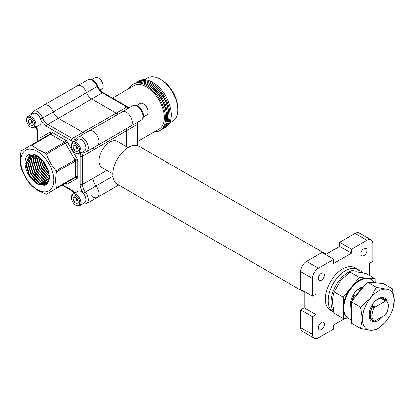 <?xml version="1.0" encoding="UTF-8"?>
<svg xmlns="http://www.w3.org/2000/svg" width="415" height="415" viewBox="0 0 415 415"><rect width="100%" height="100%" fill="white"/><g stroke="black" fill="none" stroke-linecap="round" stroke-linejoin="round"><path stroke-width="0.62" d="M37.298 151.382A23.406 13.513 -120 0 0 20.75 160.937A23.406 13.513 -120 0 0 37.298 189.603A23.406 13.513 -120 0 0 53.846 180.048A23.406 13.513 -120 0 0 37.298 151.382M31.867 145.24L37.983 149.623L45.577 153.156L64.486 142.236L50.775 134.32L31.867 145.24L31.032 145.157L49.94 134.237A1.67 0.965 60 0 1 50.775 134.32A1.67 0.965 -60 0 0 51.958 132.276A3.346 1.93 -120 0 0 50.288 132.11A1.67 1.364 -120 0 1 49.94 134.237L21.336 150.754L20.989 151.522C20.013 157.342 20.013 162.618 20.989 167.349L21.336 168.516C23.608 174.71 26.84 180.307 31.032 185.308L37.983 190.573L46.413 194.189L75.016 177.672L46.413 194.189L75.016 177.672L56.103 188.592L56.45 187.824L75.364 176.904L75.364 161.077L56.45 171.992C55.475 177.853 55.475 183.129 56.45 187.824M31.25 114.457L31.722 113.025L33.356 111.251L43.995 105.109A8.357 4.824 60 0 1 48.176 105.519A8.357 4.824 60 0 1 53.291 111.889A8.357 4.824 -120 0 0 58.411 118.254L82.855 132.369A8.357 4.824 -120 0 0 85.236 133.163A8.357 4.824 60 0 1 82.855 132.369L58.411 118.254A8.357 4.824 60 0 1 53.291 111.889A8.357 4.824 -120 0 0 48.176 105.519A8.357 4.824 -120 0 0 43.995 105.109L77.33 85.858A8.357 4.824 60 0 1 86.626 92.644A8.357 4.824 -120 0 0 81.511 86.273A8.357 4.824 -120 0 0 77.33 85.858L87.97 79.716C89.479 78.907 91.15 79.021 92.986 80.048C95.128 81.371 96.731 83.348 97.8 85.988A1.67 0.353 158.8 0 1 97.266 86.502L86.626 92.644A8.357 4.824 -120 0 0 91.746 99.009A8.357 4.824 60 0 1 86.626 92.644L42.657 118.031A8.357 4.824 -120 0 0 47.772 124.396L72.22 138.511L116.19 113.124L91.746 99.009L116.19 113.124A8.357 4.824 -120 0 0 118.571 113.918A8.357 4.824 60 0 1 116.19 113.124L126.829 106.982L102.386 92.867A8.357 4.824 60 0 1 97.266 86.502A8.357 4.824 -120 0 0 92.151 80.131A8.357 4.824 -120 0 0 87.97 79.716M77.076 139.865A1.67 1.318 35.1 0 1 76.993 138.366L78.274 137.183L88.914 131.041A8.357 4.824 60 0 1 93.095 131.456A8.357 4.824 60 0 1 98.552 138.823A8.357 4.824 60 0 1 97.276 145.52A8.357 4.824 -120 0 0 98.552 138.823A8.357 4.824 -120 0 0 93.095 131.456A8.357 4.824 -120 0 0 88.914 131.041A8.357 4.824 -120 0 0 87.975 131.913M48.477 171.053L44.97 166.062L42.574 160.283M43.419 161.316L45.417 165.808L48.067 169.787M49.219 174.528L43.202 167.084L40.084 157.747M40.629 158.245L43.642 166.83L49.11 173.797M49.385 176.951L41.427 168.111L38.185 156.497M38.631 156.761L41.868 167.852L49.38 176.406M49.261 178.865L47.792 178.087L39.653 169.133L36.411 157.352L36.536 155.698M36.93 155.864L36.857 157.098L40.094 168.879L48.233 177.828L49.312 178.424M48.934 180.432L46.018 179.109L37.879 170.155L34.642 158.38L35.068 155.2M35.42 155.298L35.083 158.125L38.325 169.901L46.459 178.855L49.032 180.069M48.446 181.744L44.244 180.131L36.105 171.182L32.868 159.401L33.74 154.94M34.061 154.987L33.309 159.147L36.551 170.923L44.685 179.877L48.581 181.438M47.818 182.844L42.47 181.158L34.336 172.204L31.094 160.429L32.526 154.883M32.816 154.883L31.535 160.169L34.777 171.95L42.916 180.899L47.99 182.584M47.118 183.767L40.696 182.18L32.562 173.226L29.32 161.451L31.41 155.003M31.68 154.956L29.766 161.196L33.003 172.972L41.142 181.926L47.294 183.554M46.34 184.504L38.927 183.202L30.788 174.253L27.546 162.472L30.388 155.283M30.637 155.194L27.992 162.218L31.229 173.994L39.368 182.948L46.542 184.338M31.322 178.824L37.298 184.141L45.66 184.971L47.554 183.202C52.306 177.859 47.331 162.908 39.015 156.86C35.55 154.37 32.396 153.509 29.558 154.281C22.846 156.227 23.681 170.103 31.322 178.824L29.014 175.275L25.772 163.5L29.46 155.718L38.04 156.419L40.037 157.705M29.683 155.594L26.218 163.24L29.46 175.021L37.594 183.97L45.697 184.95M46.413 154.038C48.643 160.164 51.875 165.761 56.103 170.83L75.016 159.91L65.321 143.118L46.413 154.038L45.577 153.156M137.069 145.489L137.069 124.713L126.43 130.855A8.357 4.824 60 0 1 126.928 128.396A8.357 4.824 -120 0 0 126.43 130.855L126.43 146.645L126.43 130.855L93.095 150.1L93.095 178.326A8.357 4.824 -120 0 0 96.052 185.946A8.357 4.824 60 0 1 97.276 197.39A8.357 4.824 -120 0 0 96.052 185.946A8.357 4.824 60 0 1 93.095 178.326L93.095 150.1A8.357 4.824 60 0 1 93.593 147.641A8.357 4.824 -120 0 0 93.095 150.1L82.455 156.242L82.455 184.468L106.769 170.43M56.45 171.992L56.103 170.83M35.005 182.055L29.553 174.964L26.622 167.437M44.784 185.355L42.06 184.587M36.774 181.028L31.327 173.942L28.396 166.41M46.553 184.333L43.834 183.565M38.548 180.006L33.101 172.915L30.165 165.388M40.322 178.984L34.876 171.893L31.939 164.366M42.097 177.957L36.65 170.871L33.714 163.339M43.871 176.935L38.419 169.844L35.488 162.317M45.64 175.913L40.193 168.822L37.262 161.295M47.414 174.886L41.967 167.8L39.036 160.268M49.11 173.792L43.741 166.773L40.805 159.246M47.974 169.517L45.515 165.751L43.565 161.497M44.426 185.464L40.115 183.85M47.466 183.326L43.663 181.806M321.319 329.443A4.269 2.464 120 0 0 324.11 325.682A4.269 2.464 120 0 0 323.451 322.263A4.269 2.464 120 0 0 321.319 322.471A4.269 2.464 120 0 0 318.533 326.232A4.269 2.464 120 0 0 319.187 329.65A4.269 2.464 120 0 0 321.319 329.443M363.95 255.604A4.269 2.464 120 0 0 366.736 251.843A4.269 2.464 120 0 0 366.082 248.424A4.269 2.464 120 0 0 363.95 248.637A4.269 2.464 120 0 0 361.159 252.398A4.269 2.464 120 0 0 361.813 255.816A4.269 2.464 120 0 0 363.95 255.604M321.319 280.218A4.269 2.464 120 0 0 324.11 276.457A4.269 2.464 120 0 0 323.451 273.039A4.269 2.464 120 0 0 321.319 273.246A4.269 2.464 120 0 0 318.533 277.007A4.269 2.464 120 0 0 319.187 280.426A4.269 2.464 120 0 0 321.319 280.218M304.216 292.144L117.336 184.25A21.902 12.642 -60 0 1 113.98 166.7A21.902 12.642 -60 0 1 128.287 147.403A21.902 12.642 -60 0 1 139.232 146.319L326.117 254.213M128.012 147.564L117.367 141.416A15.215 8.782 120 0 0 109.762 142.169A15.215 8.782 120 0 0 99.823 155.573A15.215 8.782 120 0 0 102.157 167.764L112.802 173.911M126.43 112.211A8.357 4.824 -120 0 0 122.249 111.796A8.357 4.824 60 0 1 130.611 116.62A8.357 4.824 60 0 1 130.611 126.274A8.357 4.824 -120 0 0 131.892 119.577A8.357 4.824 -120 0 0 126.43 112.211M383.289 299.646L382.531 299.231L382.946 299.469L384.726 299.013L385.903 300.097M384.959 300.605L384.197 300.19L384.617 300.434L386.598 300.097L388.689 305.487L387.636 310.493M352.07 301.057L353.824 296.175L355.811 295.838L356.226 296.082M352.397 300.647L354.031 296.294M373.78 320.536L372.566 320.645C369.402 317.771 369.272 313.143 372.172 306.768L374.159 306.431L374.574 306.675L373.842 307.733L372.016 312.962L373.842 307.733M372.774 320.764C369.615 317.89 369.48 313.263 372.38 306.887M351.811 301.373L353.798 295.485L354.14 294.878L354.56 295.117L353.824 296.175M370.081 314.554L372.146 306.078L372.488 305.471L372.909 305.71L372.172 306.768M371.814 316.09L371.716 314.928L374.159 306.431M354.95 297.477L355.811 295.838M381.276 298.504L381.624 298.681M362.928 287.911L362.632 287.725M372.016 312.962L372.006 313.003C371.373 317.127 372.255 319.815 374.641 321.06L385.675 314.695C387.677 311.39 388.544 308.236 388.279 305.238C388.134 303.132 387.418 301.648 386.137 300.776L386.598 300.097M371.762 305.663L372.488 305.471M353.113 295.148L354.14 294.878M384.197 300.19L384.933 299.132M382.531 299.231L383.263 298.172M373.962 307.806L386.137 300.776M355.048 233.417L339.678 242.287L351.5 249.114L366.865 240.244L355.048 233.417A8.357 4.824 -60 0 1 359.224 233.002L371.046 239.829A8.357 4.824 120 0 0 366.865 240.244M300.668 271.633L300.668 289.38L312.49 296.206L312.49 278.46L300.668 271.633A8.357 4.824 -60 0 1 306.581 261.398L318.404 268.225A8.357 4.824 120 0 0 312.49 278.46M344.621 318.606L333.769 324.867L333.769 328.965L318.404 337.836A8.357 4.824 120 0 1 314.222 338.251A8.357 4.824 120 0 1 312.49 334.423L312.49 316.681L300.668 309.855L300.668 327.601L312.49 334.423M48.176 133.329L48.176 135.259M96.052 145.898A8.357 4.824 -120 0 0 97.276 145.52L130.611 126.274A8.357 4.824 60 0 1 129.387 126.653M91.056 195.377A8.357 4.824 -120 0 0 97.276 197.39L118.68 185.028M371.046 239.829A8.357 4.824 120 0 1 372.779 243.652L372.779 261.398L369.231 263.447L369.231 275.358M306.581 261.398L321.947 252.528L333.769 259.349L318.404 268.225M312.49 316.681L316.038 314.632L316.038 294.157L312.49 296.206M333.769 259.349L333.769 263.447L351.5 253.207L351.5 249.114M300.668 309.855L304.216 307.806L304.216 291.429M325.495 254.571L339.678 246.386L339.678 242.287M314.222 338.251L302.4 331.424A8.357 4.824 -60 0 1 300.668 327.601M339.678 246.386L351.5 253.207M304.216 307.806L316.038 314.632M361.641 287.616L356.858 290.381M160.117 79.109L161.3 79.789A23.406 13.513 60 0 1 177.848 108.455L177.848 109.819A25.076 14.478 -120 0 0 160.117 79.109A25.076 14.478 -120 0 0 147.579 77.864L144.55 79.618M154.411 131.835A26.747 15.443 -120 0 0 159.9 130.595L161.082 129.916A26.747 15.443 -120 0 0 166.623 117.668A26.747 15.443 -120 0 0 154.945 90.75A26.747 15.443 -120 0 0 134.335 83.586L133.153 84.266A26.747 15.443 -120 0 0 129.335 88.4M159.9 130.595A26.747 15.443 -120 0 0 165.44 118.353A26.747 15.443 -120 0 0 153.763 91.435A26.747 15.443 -120 0 0 133.153 84.266M161.658 129.547A26.747 15.443 -120 0 0 162.265 129.231L163.443 128.546A26.747 15.443 -120 0 0 168.983 116.304A26.747 15.443 -120 0 0 157.311 89.386A26.747 15.443 -120 0 0 136.696 82.222L135.513 82.901A26.747 15.443 -120 0 0 134.937 83.265M162.265 129.231A26.747 15.443 -120 0 0 167.8 116.989A26.747 15.443 -120 0 0 156.128 90.071A26.747 15.443 -120 0 0 135.513 82.901M164.024 128.183A26.747 15.443 -120 0 0 164.625 127.867L165.808 127.182A26.747 15.443 -120 0 0 171.348 114.939A26.747 15.443 -120 0 0 159.671 88.022A26.747 15.443 -120 0 0 139.061 80.858L137.879 81.537A26.747 15.443 -120 0 0 137.303 81.9M164.625 127.867A26.747 15.443 -120 0 0 170.166 115.624A26.747 15.443 -120 0 0 158.489 88.706A26.747 15.443 -120 0 0 137.879 81.537M137.557 141.562L159.064 129.148A25.076 14.478 -120 0 0 164.257 117.668A25.076 14.478 -120 0 0 153.311 92.436A25.076 14.478 -120 0 0 133.988 85.713L112.481 98.132M166.612 116.968A25.076 14.478 -120 0 0 166.623 116.304A25.076 14.478 -120 0 0 148.305 85.267M168.972 115.603A25.076 14.478 -120 0 0 168.983 114.939A25.076 14.478 -120 0 0 150.671 83.903M121.31 112.667A8.357 4.824 60 0 1 122.249 111.796L88.914 131.041M169.626 123.047L172.656 121.299A25.076 14.478 -120 0 0 177.848 109.819M386.905 300.33A13.27 7.662 120 0 0 376.384 300.138A13.27 7.662 120 0 0 368.925 315.052A13.27 7.662 120 0 0 373.666 321.729A13.27 7.662 120 0 0 383.102 316.178M371.918 320.105A12.274 7.086 -60 0 1 371.679 319.981A12.274 7.086 -60 0 1 369.137 314.363A12.274 7.086 -60 0 1 374.491 302.006A12.274 7.086 -60 0 1 383.953 298.722A12.274 7.086 -60 0 1 384.472 299.075M351.406 307.474A22.545 13.015 120 0 0 350.924 312.236A22.545 13.015 120 0 0 351.406 316.443M379.258 318.398A12.274 7.086 -60 0 1 376.369 320.064M384.44 323.088L376.431 329.811L370.336 330.179L360.485 328.384L351.406 323.14L351.406 301.881L360.485 307.126L362.362 318.839L360.485 328.384M360.485 307.126L370.336 298.292L376.431 287.294L386.277 289.089L392.372 288.716L394.25 300.429L392.948 308.475A22.545 13.015 120 0 0 394.25 300.429A22.545 13.015 120 0 0 386.277 289.089A22.545 13.015 120 0 0 370.336 298.292A22.545 13.015 120 0 0 362.362 318.839A22.545 13.015 120 0 0 370.336 330.179A22.545 13.015 120 0 0 384.622 322.891A22.545 13.015 120 0 0 386.277 320.977A22.545 13.015 120 0 0 392.948 308.475M392.372 288.716L383.289 283.471L375.321 282.76L367.348 282.05L376.431 287.294M367.348 282.05L351.406 301.881M376.794 282.895A22.545 13.015 120 0 0 372.706 282.527M363.146 287.279A22.545 13.015 120 0 0 355.302 297.031M351.246 308.371A13.27 7.662 -60 0 1 350.39 304.351A13.27 7.662 -60 0 1 363.499 286.838M351.406 307.442A12.274 7.086 -60 0 1 350.571 303.645A12.274 7.086 -60 0 1 351.479 298.66M351.406 319.436A22.545 13.015 -60 0 1 348.501 318.461A22.545 13.015 -60 0 1 343.833 308.138A22.545 13.015 -60 0 1 353.673 285.447A22.545 13.015 -60 0 1 371.046 279.409A22.545 13.015 -60 0 1 374.024 282.449M343.35 297.233L359.297 277.402L375.238 278.823L366.155 273.578L356.309 271.784L350.213 272.157L342.059 279.03L340.362 280.991L334.267 291.989L343.35 297.233L343.35 307.863A22.545 13.015 -60 0 1 351.323 287.315A22.545 13.015 -60 0 1 367.265 278.112A22.545 13.015 -60 0 1 370.569 279.129L371.046 279.409M355.39 291.885A12.274 7.086 -60 0 1 362.964 287.429M359.297 277.402L350.213 272.157M348.501 318.461L348.019 318.186A22.545 13.015 -60 0 1 343.35 307.863L343.35 318.492L334.267 313.247L332.389 301.534L333.473 294.214L334.267 291.989M349.845 319.073L343.35 318.492M375.238 278.823L375.238 282.527M362.715 272.805A24.542 14.172 120 0 0 360.609 271.078L357.756 269.428A24.542 14.172 120 0 0 345.488 270.647A24.542 14.172 120 0 1 357.756 269.428L354.908 267.784A24.542 14.172 120 0 0 342.634 268.998A24.542 14.172 120 0 0 326.6 290.625A24.542 14.172 120 0 0 330.361 310.296L334.044 312.417M345.488 270.647A24.542 14.172 120 0 0 329.453 292.274A24.542 14.172 120 0 0 333.214 311.94A24.542 14.172 120 0 1 329.453 292.274A24.542 14.172 120 0 1 345.488 270.647M360.609 271.078A24.542 14.172 120 0 0 348.341 272.292A24.542 14.172 120 0 0 333.048 291.678A24.542 14.172 120 0 0 333.873 311.753M75.888 145.898L76.101 146.62A3.32 1.914 -120 0 0 77.953 149.338L76.619 148.363L73.917 149.924L76.604 151.885L78.253 150.36L77.221 146.869L74.534 144.908L72.884 146.438L73.917 149.924M75.566 153.156L76.137 153.488A6.635 3.828 -120 0 0 79.457 153.815L84.593 150.853A6.635 3.828 -120 0 0 85.609 145.541A6.635 3.828 -120 0 0 77.958 139.357L72.822 142.324A6.635 3.828 -120 0 0 71.447 145.359L71.447 146.018A5.826 3.367 -120 0 0 71.759 148.015A5.826 3.367 -120 0 0 75.566 153.156A5.826 3.367 -120 0 0 79.379 148.778A5.826 3.367 -120 0 0 74.767 143.268A5.826 3.367 -120 0 0 71.447 146.018M79.457 153.815A6.635 3.828 -120 0 0 80.474 148.503A6.635 3.828 -120 0 0 72.822 142.324M75.955 145.95A3.32 1.914 -120 0 0 76.101 146.62L76.619 148.363M74.975 145.229L72.884 146.438M75.888 197.768L76.101 198.489A3.32 1.914 -120 0 0 77.953 201.208L76.619 200.232L73.917 201.794L76.604 203.755L78.253 202.23L77.221 198.738L74.534 196.777L72.884 198.303L73.917 201.794M75.566 205.026L76.137 205.352A6.635 3.828 -120 0 0 79.457 205.684L84.593 202.717A6.635 3.828 -120 0 0 85.609 197.41A6.635 3.828 -120 0 0 77.958 191.227L72.822 194.194A6.635 3.828 -120 0 0 71.447 197.229L71.447 197.888A5.826 3.367 -120 0 0 71.759 199.885A5.826 3.367 -120 0 0 75.566 205.026A5.826 3.367 -120 0 0 79.379 200.647A5.826 3.367 -120 0 0 74.767 195.138A5.826 3.367 -120 0 0 71.447 197.888M79.457 205.684A6.635 3.828 -120 0 0 80.474 200.372A6.635 3.828 -120 0 0 72.822 194.194M75.955 197.815A3.32 1.914 -120 0 0 76.101 198.489L76.619 200.232M74.975 197.099L72.884 198.303M30.969 119.966L31.182 120.687A3.32 1.914 -120 0 0 33.034 123.405L31.701 122.43L28.998 123.992L31.685 125.953L33.335 124.427L32.303 120.936L29.615 118.975L27.961 120.5L28.998 123.992M30.648 127.223L31.218 127.55A6.635 3.828 -120 0 0 34.538 127.882L39.669 124.915A6.635 3.828 -120 0 0 40.691 119.603A6.635 3.828 -120 0 0 33.034 113.425L27.904 116.387A6.635 3.828 -120 0 0 26.529 119.427L26.529 120.085A5.826 3.367 -120 0 0 26.84 122.083A5.826 3.367 -120 0 0 30.648 127.223A5.826 3.367 -120 0 0 34.455 122.845A5.826 3.367 -120 0 0 29.849 117.331A5.826 3.367 -120 0 0 26.529 120.085M34.538 127.882A6.635 3.828 -120 0 0 35.555 122.57A6.635 3.828 -120 0 0 27.904 116.387M31.037 120.013A3.32 1.914 -120 0 0 31.182 120.687L31.701 122.43M30.051 119.297L27.961 120.5M35.898 177.117A6.635 3.828 -120 0 0 35.555 174.44A6.635 3.828 -120 0 0 35.415 174.004M34.673 175.644A5.826 3.367 -120 0 0 34.455 174.715M33.086 180.053A6.635 3.828 -120 0 0 34.538 179.747M103.159 86.019L103.159 85.36A5.826 3.367 60 0 0 99.035 78.222L98.464 77.895A6.635 3.828 60 0 1 103.159 86.019A6.635 3.828 60 0 1 101.784 89.054L100.124 90.014M91.798 79.498L95.149 77.564A6.635 3.828 60 0 1 98.464 77.895L99.035 78.222M148.077 111.951L148.077 111.293A5.826 3.367 60 0 0 143.953 104.155L143.382 103.828A6.635 3.828 60 0 1 148.077 111.951A6.635 3.828 60 0 1 146.703 114.991L143.351 116.926M136.717 105.431L140.068 103.501A6.635 3.828 60 0 1 143.382 103.828L143.953 104.155M33.356 111.251A8.357 4.824 60 0 1 37.537 111.661A8.357 4.824 60 0 1 42.657 118.031A1.67 0.353 158.8 0 1 40.447 118.804A6.687 3.86 -120 0 0 32.619 113.663M78.274 137.183A8.357 4.824 60 0 1 82.455 137.598A8.357 4.824 60 0 1 87.918 144.965A8.357 4.824 60 0 1 86.636 151.662L97.276 145.52M97.8 85.988C99.107 89.106 100.912 91.373 103.221 92.784A1.67 0.965 120 0 0 102.386 92.867L47.772 124.396A1.67 0.965 120 0 0 46.589 126.445A10.033 5.789 60 0 1 40.447 118.804M84.172 202.961A6.687 3.86 -120 0 0 83.638 193.608A10.033 5.789 60 0 1 80.09 184.468L80.09 156.242A10.033 5.789 60 0 1 80.837 153.016M84.172 151.091A6.687 3.86 -120 0 0 84.619 143.175A6.687 3.86 -120 0 0 77.538 139.601M74.202 141.525A10.033 5.789 60 0 1 71.038 140.56L46.589 126.445M36.478 126.762A10.033 5.789 60 0 1 37.537 131.674L37.537 141.401M37.018 159.848L37.044 159.22A1.67 0.965 0 0 0 37.537 159.9A10.033 5.789 60 0 1 37.35 161.663M62.613 184.836L71.038 189.697A10.033 5.789 60 0 1 74.762 193.068M77.034 178.44A3.346 1.93 -120 0 0 77.73 176.904A1.67 0.965 0 0 0 75.364 176.904A1.67 0.965 -120 0 1 75.016 177.672A1.67 1.364 -120 0 1 77.034 178.44L67.339 184.037A3.346 1.93 -120 0 1 65.669 183.871L64.973 183.472M39.902 140.037L39.902 139.238A3.346 1.93 -120 0 1 40.592 137.707L50.288 132.11M51.958 132.276L65.669 140.192A1.67 0.965 -60 0 1 64.486 142.236A1.67 0.965 60 0 1 65.321 143.118L67.339 141.956A3.346 1.93 -120 0 0 65.669 140.192M67.339 141.956L77.034 158.748L75.016 159.91A1.67 0.965 60 0 1 75.364 161.077A1.67 0.965 0 0 1 77.73 161.077A3.346 1.93 -120 0 0 77.034 158.748M77.73 161.077L77.73 176.904M112.901 176.214L85.412 192.088A8.357 4.824 60 0 1 86.636 203.532L97.276 197.39M71.038 140.56A1.67 0.965 120 0 1 72.22 138.511A8.357 4.824 -120 0 0 76.396 138.926L76.993 138.366M83.711 151.361A1.67 1.318 -95.1 0 0 84.966 152.181L84.188 152.414A8.357 4.824 -120 0 0 82.455 156.242A1.67 0.965 0 0 1 80.09 156.242M80.09 184.468A1.67 0.965 0 0 0 82.455 184.468A8.357 4.824 -120 0 0 85.412 192.088A1.67 0.353 -38.8 0 0 83.638 193.608M37.044 141.681L37.044 130.99A1.67 0.965 0 0 0 37.537 131.674M71.038 189.697A1.67 0.965 120 0 0 71.38 190.464L62.12 185.116M40.592 137.707A1.67 1.364 -120 0 1 40.26 139.829L40.39 139.917M40.364 139.746A1.67 0.965 0 0 0 39.902 139.238M65.456 183.212A1.67 0.965 -60 0 1 65.669 183.871M65.554 183.202L65.321 183.269A1.67 0.965 60 0 1 65.311 183.274A1.67 1.364 -120 0 1 67.339 184.037M137.069 106.069A8.357 4.824 -120 0 0 132.888 105.654C134.393 104.845 136.063 104.954 137.905 105.986C142.599 108.678 145.878 117.17 141.245 120.132A8.357 4.824 -120 0 0 142.527 113.43A8.357 4.824 -120 0 0 137.069 106.069M129.21 107.776A8.357 4.824 60 0 1 126.829 106.982A1.67 0.965 120 0 1 127.664 106.899L103.221 92.784M137.557 145.613L137.557 124.028A1.67 0.965 0 0 1 137.069 124.713A8.357 4.824 60 0 1 137.567 122.254M37.044 159.22L37.044 155.916M37.044 130.99L36.198 126.923M71.38 190.464L74.482 193.234M82.808 203.749L84.287 204.056L86.636 203.532M84.966 152.181L86.636 151.662M47.855 169.356L48.021 169.652M132.888 105.654L122.249 111.796M141.245 120.132L130.611 126.274M127.664 106.899L129.516 107.599M137.873 122.077L137.557 124.028M333.696 293.488L333.499 294.126"/></g></svg>
